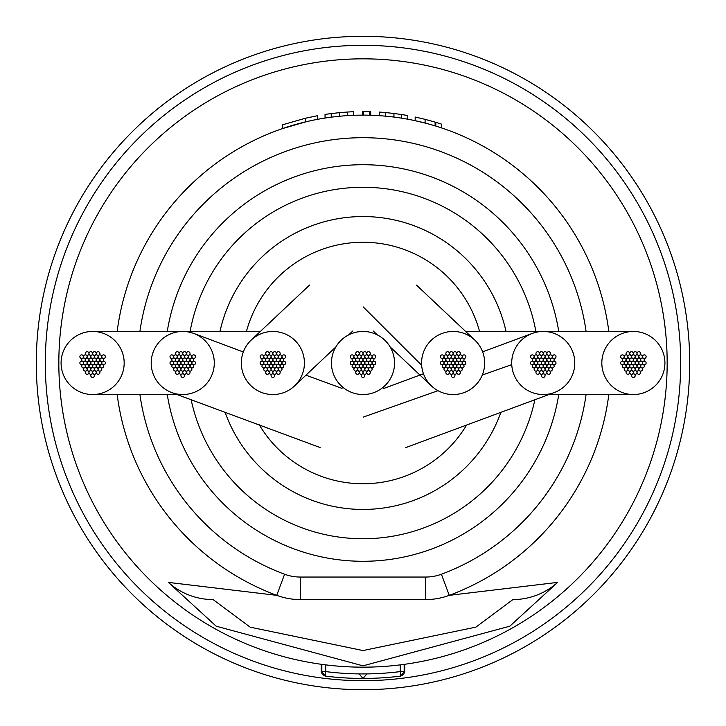 <?xml version="1.0" encoding="UTF-8"?>
<svg xmlns="http://www.w3.org/2000/svg" width="726" height="726" viewBox="0 0 726 726"><rect width="100%" height="100%" fill="white"/><g stroke="black" fill="none" stroke-linecap="round" stroke-linejoin="round"><path stroke-width="1.09" d="M601.827 363A31.545 31.545 0 0 0 633.272 394.545A31.545 31.545 0 0 0 664.916 363A31.545 31.545 0 0 0 633.272 331.455A31.545 31.545 0 0 0 601.827 363M225.033 412.123A146.452 146.452 0 0 0 500.895 412.314M259.236 424.783A120.77 120.77 0 0 0 466.627 425.019M479.605 331.582A120.77 120.77 0 0 0 246.413 331.51M506.049 331.61A146.452 146.452 0 0 0 219.969 331.528M304.366 361.23A31.545 31.545 0 0 0 251.25 340.031A31.545 31.545 0 0 0 261.188 392.303A31.545 31.545 0 0 0 304.366 361.23M151.235 361.602A31.545 31.545 0 0 0 171.944 392.63A31.545 31.545 0 0 0 214.261 364.398A31.545 31.545 0 0 0 193.851 333.479A31.545 31.545 0 0 0 151.235 361.602M511.748 364.624A31.545 31.545 0 0 0 554.192 392.584A31.545 31.545 0 0 0 574.747 361.376A31.545 31.545 0 0 0 532.267 333.425A31.545 31.545 0 0 0 511.748 364.624L482.282 375.043M124.155 363.98A31.545 31.545 0 0 0 92.665 331.455A31.545 31.545 0 0 0 61.102 362.02A31.545 31.545 0 0 0 91.648 394.527A31.545 31.545 0 0 0 124.155 363.98M421.661 365.278A31.545 31.545 0 0 0 455.411 394.463A31.545 31.545 0 0 0 474.722 340.013A31.545 31.545 0 0 0 421.661 365.278L363.245 306.944M331.455 363A31.545 31.545 0 0 0 363 394.545A31.545 31.545 0 0 0 394.545 363A31.545 31.545 0 0 0 363 331.455A31.545 31.545 0 0 0 331.455 363M631.566 363A1.806 1.806 0 0 0 633.371 364.806A1.806 1.806 0 0 0 635.177 363A1.806 1.806 0 0 0 633.371 361.194A1.806 1.806 0 0 0 631.566 363M627.917 363A1.806 1.806 0 0 0 629.723 364.806A1.806 1.806 0 0 0 631.529 363A1.806 1.806 0 0 0 629.723 361.194A1.806 1.806 0 0 0 627.917 363M629.741 359.842A1.806 1.806 0 0 0 631.547 361.639A1.806 1.806 0 0 0 633.353 359.842A1.806 1.806 0 0 0 631.547 358.036A1.806 1.806 0 0 0 629.741 359.842M633.399 359.842A1.806 1.806 0 0 0 635.196 361.639A1.806 1.806 0 0 0 637.001 359.842A1.806 1.806 0 0 0 635.196 358.036A1.806 1.806 0 0 0 633.399 359.842M635.223 363A1.806 1.806 0 0 0 637.02 364.806A1.806 1.806 0 0 0 638.826 363A1.806 1.806 0 0 0 637.02 361.194A1.806 1.806 0 0 0 635.223 363M633.399 366.158A1.806 1.806 0 0 0 635.196 367.964A1.806 1.806 0 0 0 637.001 366.158A1.806 1.806 0 0 0 635.196 364.361A1.806 1.806 0 0 0 633.399 366.158M629.741 366.158A1.806 1.806 0 0 0 631.547 367.964A1.806 1.806 0 0 0 633.353 366.158A1.806 1.806 0 0 0 631.547 364.361A1.806 1.806 0 0 0 629.741 366.158M626.093 359.842A1.806 1.806 0 0 0 627.899 361.639A1.806 1.806 0 0 0 629.696 359.842A1.806 1.806 0 0 0 627.899 358.036A1.806 1.806 0 0 0 626.093 359.842M631.566 356.675A1.806 1.806 0 0 0 633.371 358.481A1.806 1.806 0 0 0 635.177 356.675A1.806 1.806 0 0 0 633.371 354.878A1.806 1.806 0 0 0 631.566 356.675M637.047 359.842A1.806 1.806 0 0 0 638.844 361.639A1.806 1.806 0 0 0 640.65 359.842A1.806 1.806 0 0 0 638.844 358.036A1.806 1.806 0 0 0 637.047 359.842M637.047 366.158A1.806 1.806 0 0 0 638.844 367.964A1.806 1.806 0 0 0 640.65 366.158A1.806 1.806 0 0 0 638.844 364.361A1.806 1.806 0 0 0 637.047 366.158M631.566 369.325A1.806 1.806 0 0 0 633.371 371.122A1.806 1.806 0 0 0 635.177 369.325A1.806 1.806 0 0 0 633.371 367.519A1.806 1.806 0 0 0 631.566 369.325M626.093 366.158A1.806 1.806 0 0 0 627.899 367.964A1.806 1.806 0 0 0 629.696 366.158A1.806 1.806 0 0 0 627.899 364.361A1.806 1.806 0 0 0 626.093 366.158M627.917 356.675A1.806 1.806 0 0 0 629.723 358.481A1.806 1.806 0 0 0 631.529 356.675A1.806 1.806 0 0 0 629.723 354.878A1.806 1.806 0 0 0 627.917 356.675M635.223 356.675A1.806 1.806 0 0 0 637.02 358.481A1.806 1.806 0 0 0 638.826 356.675A1.806 1.806 0 0 0 637.02 354.878A1.806 1.806 0 0 0 635.223 356.675M638.871 363A1.806 1.806 0 0 0 640.677 364.806A1.806 1.806 0 0 0 642.474 363A1.806 1.806 0 0 0 640.677 361.194A1.806 1.806 0 0 0 638.871 363M635.223 369.325A1.806 1.806 0 0 0 637.02 371.122A1.806 1.806 0 0 0 638.826 369.325A1.806 1.806 0 0 0 637.02 367.519A1.806 1.806 0 0 0 635.223 369.325M627.917 369.325A1.806 1.806 0 0 0 629.723 371.122A1.806 1.806 0 0 0 631.529 369.325A1.806 1.806 0 0 0 629.723 367.519A1.806 1.806 0 0 0 627.917 369.325M624.269 363A1.806 1.806 0 0 0 626.075 364.806A1.806 1.806 0 0 0 627.872 363A1.806 1.806 0 0 0 626.075 361.194A1.806 1.806 0 0 0 624.269 363M624.269 356.675A1.806 1.806 0 0 0 626.075 358.481A1.806 1.806 0 0 0 627.872 356.675A1.806 1.806 0 0 0 626.075 354.878A1.806 1.806 0 0 0 624.269 356.675M633.399 353.517A1.806 1.806 0 0 0 635.196 355.323A1.806 1.806 0 0 0 637.001 353.517A1.806 1.806 0 0 0 635.196 351.711A1.806 1.806 0 0 0 633.399 353.517M640.695 359.842A1.806 1.806 0 0 0 642.501 361.639A1.806 1.806 0 0 0 644.298 359.842A1.806 1.806 0 0 0 642.501 358.036A1.806 1.806 0 0 0 640.695 359.842M638.871 369.325A1.806 1.806 0 0 0 640.677 371.122A1.806 1.806 0 0 0 642.474 369.325A1.806 1.806 0 0 0 640.677 367.519A1.806 1.806 0 0 0 638.871 369.325M629.741 372.483A1.806 1.806 0 0 0 631.547 374.289A1.806 1.806 0 0 0 633.353 372.483A1.806 1.806 0 0 0 631.547 370.677A1.806 1.806 0 0 0 629.741 372.483M622.445 366.158A1.806 1.806 0 0 0 624.251 367.964A1.806 1.806 0 0 0 626.048 366.158A1.806 1.806 0 0 0 624.251 364.361A1.806 1.806 0 0 0 622.445 366.158M622.445 359.842A1.806 1.806 0 0 0 624.251 361.639A1.806 1.806 0 0 0 626.048 359.842A1.806 1.806 0 0 0 624.251 358.036A1.806 1.806 0 0 0 622.445 359.842M629.741 353.517A1.806 1.806 0 0 0 631.547 355.323A1.806 1.806 0 0 0 633.353 353.517A1.806 1.806 0 0 0 631.547 351.711A1.806 1.806 0 0 0 629.741 353.517M638.871 356.675A1.806 1.806 0 0 0 640.677 358.481A1.806 1.806 0 0 0 642.474 356.675A1.806 1.806 0 0 0 640.677 354.878A1.806 1.806 0 0 0 638.871 356.675M640.695 366.158A1.806 1.806 0 0 0 642.501 367.964A1.806 1.806 0 0 0 644.298 366.158A1.806 1.806 0 0 0 642.501 364.361A1.806 1.806 0 0 0 640.695 366.158M633.399 372.483A1.806 1.806 0 0 0 635.196 374.289A1.806 1.806 0 0 0 637.001 372.483A1.806 1.806 0 0 0 635.196 370.677A1.806 1.806 0 0 0 633.399 372.483M624.269 369.325A1.806 1.806 0 0 0 626.075 371.122A1.806 1.806 0 0 0 627.872 369.325A1.806 1.806 0 0 0 626.075 367.519A1.806 1.806 0 0 0 624.269 369.325M626.093 353.517A1.806 1.806 0 0 0 627.899 355.323A1.806 1.806 0 0 0 629.696 353.517A1.806 1.806 0 0 0 627.899 351.711A1.806 1.806 0 0 0 626.093 353.517M637.047 353.517A1.806 1.806 0 0 0 638.844 355.323A1.806 1.806 0 0 0 640.65 353.517A1.806 1.806 0 0 0 638.844 351.711A1.806 1.806 0 0 0 637.047 353.517M642.519 363A1.806 1.806 0 0 0 644.325 364.806A1.806 1.806 0 0 0 646.122 363A1.806 1.806 0 0 0 644.325 361.194A1.806 1.806 0 0 0 642.519 363M637.047 372.483A1.806 1.806 0 0 0 638.844 374.289A1.806 1.806 0 0 0 640.65 372.483A1.806 1.806 0 0 0 638.844 370.677A1.806 1.806 0 0 0 637.047 372.483M626.093 372.483A1.806 1.806 0 0 0 627.899 374.289A1.806 1.806 0 0 0 629.696 372.483A1.806 1.806 0 0 0 627.899 370.677A1.806 1.806 0 0 0 626.093 372.483M620.621 363A1.806 1.806 0 0 0 622.418 364.806A1.806 1.806 0 0 0 624.224 363A1.806 1.806 0 0 0 622.418 361.194A1.806 1.806 0 0 0 620.621 363M620.621 356.675A1.806 1.806 0 0 0 622.418 358.481A1.806 1.806 0 0 0 624.224 356.675A1.806 1.806 0 0 0 622.418 354.878A1.806 1.806 0 0 0 620.621 356.675M642.519 356.675A1.806 1.806 0 0 0 644.325 358.481A1.806 1.806 0 0 0 646.122 356.675A1.806 1.806 0 0 0 644.325 354.878A1.806 1.806 0 0 0 642.519 356.675M631.566 375.641A1.806 1.806 0 0 0 633.371 377.447A1.806 1.806 0 0 0 635.177 375.641A1.806 1.806 0 0 0 633.371 373.845A1.806 1.806 0 0 0 631.566 375.641M541.442 363A1.806 1.806 0 0 0 543.248 364.806A1.806 1.806 0 0 0 545.054 363A1.806 1.806 0 0 0 543.248 361.194A1.806 1.806 0 0 0 541.442 363M537.794 363A1.806 1.806 0 0 0 539.6 364.806A1.806 1.806 0 0 0 541.396 363A1.806 1.806 0 0 0 539.6 361.194A1.806 1.806 0 0 0 537.794 363M539.618 359.842A1.806 1.806 0 0 0 541.424 361.639A1.806 1.806 0 0 0 543.23 359.842A1.806 1.806 0 0 0 541.424 358.036A1.806 1.806 0 0 0 539.618 359.842M543.275 359.842A1.806 1.806 0 0 0 545.072 361.639A1.806 1.806 0 0 0 546.878 359.842A1.806 1.806 0 0 0 545.072 358.036A1.806 1.806 0 0 0 543.275 359.842M545.099 363A1.806 1.806 0 0 0 546.896 364.806A1.806 1.806 0 0 0 548.702 363A1.806 1.806 0 0 0 546.896 361.194A1.806 1.806 0 0 0 545.099 363M543.275 366.158A1.806 1.806 0 0 0 545.072 367.964A1.806 1.806 0 0 0 546.878 366.158A1.806 1.806 0 0 0 545.072 364.361A1.806 1.806 0 0 0 543.275 366.158M539.618 366.158A1.806 1.806 0 0 0 541.424 367.964A1.806 1.806 0 0 0 543.23 366.158A1.806 1.806 0 0 0 541.424 364.361A1.806 1.806 0 0 0 539.618 366.158M535.97 359.842A1.806 1.806 0 0 0 537.775 361.639A1.806 1.806 0 0 0 539.572 359.842A1.806 1.806 0 0 0 537.775 358.036A1.806 1.806 0 0 0 535.97 359.842M541.442 356.675A1.806 1.806 0 0 0 543.248 358.481A1.806 1.806 0 0 0 545.054 356.675A1.806 1.806 0 0 0 543.248 354.878A1.806 1.806 0 0 0 541.442 356.675M546.923 359.842A1.806 1.806 0 0 0 548.72 361.639A1.806 1.806 0 0 0 550.526 359.842A1.806 1.806 0 0 0 548.72 358.036A1.806 1.806 0 0 0 546.923 359.842M546.923 366.158A1.806 1.806 0 0 0 548.72 367.964A1.806 1.806 0 0 0 550.526 366.158A1.806 1.806 0 0 0 548.72 364.361A1.806 1.806 0 0 0 546.923 366.158M541.442 369.325A1.806 1.806 0 0 0 543.248 371.122A1.806 1.806 0 0 0 545.054 369.325A1.806 1.806 0 0 0 543.248 367.519A1.806 1.806 0 0 0 541.442 369.325M535.97 366.158A1.806 1.806 0 0 0 537.775 367.964A1.806 1.806 0 0 0 539.572 366.158A1.806 1.806 0 0 0 537.775 364.361A1.806 1.806 0 0 0 535.97 366.158M537.794 356.675A1.806 1.806 0 0 0 539.6 358.481A1.806 1.806 0 0 0 541.396 356.675A1.806 1.806 0 0 0 539.6 354.878A1.806 1.806 0 0 0 537.794 356.675M545.099 356.675A1.806 1.806 0 0 0 546.896 358.481A1.806 1.806 0 0 0 548.702 356.675A1.806 1.806 0 0 0 546.896 354.878A1.806 1.806 0 0 0 545.099 356.675M548.747 363A1.806 1.806 0 0 0 550.544 364.806A1.806 1.806 0 0 0 552.35 363A1.806 1.806 0 0 0 550.544 361.194A1.806 1.806 0 0 0 548.747 363M545.099 369.325A1.806 1.806 0 0 0 546.896 371.122A1.806 1.806 0 0 0 548.702 369.325A1.806 1.806 0 0 0 546.896 367.519A1.806 1.806 0 0 0 545.099 369.325M537.794 369.325A1.806 1.806 0 0 0 539.6 371.122A1.806 1.806 0 0 0 541.396 369.325A1.806 1.806 0 0 0 539.6 367.519A1.806 1.806 0 0 0 537.794 369.325M534.145 363A1.806 1.806 0 0 0 535.951 364.806A1.806 1.806 0 0 0 537.748 363A1.806 1.806 0 0 0 535.951 361.194A1.806 1.806 0 0 0 534.145 363M534.145 356.675A1.806 1.806 0 0 0 535.951 358.481A1.806 1.806 0 0 0 537.748 356.675A1.806 1.806 0 0 0 535.951 354.878A1.806 1.806 0 0 0 534.145 356.675M543.275 353.517A1.806 1.806 0 0 0 545.072 355.323A1.806 1.806 0 0 0 546.878 353.517A1.806 1.806 0 0 0 545.072 351.711A1.806 1.806 0 0 0 543.275 353.517M550.571 359.842A1.806 1.806 0 0 0 552.377 361.639A1.806 1.806 0 0 0 554.174 359.842A1.806 1.806 0 0 0 552.377 358.036A1.806 1.806 0 0 0 550.571 359.842M548.747 369.325A1.806 1.806 0 0 0 550.544 371.122A1.806 1.806 0 0 0 552.35 369.325A1.806 1.806 0 0 0 550.544 367.519A1.806 1.806 0 0 0 548.747 369.325M539.618 372.483A1.806 1.806 0 0 0 541.424 374.289A1.806 1.806 0 0 0 543.23 372.483A1.806 1.806 0 0 0 541.424 370.677A1.806 1.806 0 0 0 539.618 372.483M532.321 366.158A1.806 1.806 0 0 0 534.127 367.964A1.806 1.806 0 0 0 535.924 366.158A1.806 1.806 0 0 0 534.127 364.361A1.806 1.806 0 0 0 532.321 366.158M532.321 359.842A1.806 1.806 0 0 0 534.127 361.639A1.806 1.806 0 0 0 535.924 359.842A1.806 1.806 0 0 0 534.127 358.036A1.806 1.806 0 0 0 532.321 359.842M539.618 353.517A1.806 1.806 0 0 0 541.424 355.323A1.806 1.806 0 0 0 543.23 353.517A1.806 1.806 0 0 0 541.424 351.711A1.806 1.806 0 0 0 539.618 353.517M548.747 356.675A1.806 1.806 0 0 0 550.544 358.481A1.806 1.806 0 0 0 552.35 356.675A1.806 1.806 0 0 0 550.544 354.878A1.806 1.806 0 0 0 548.747 356.675M550.571 366.158A1.806 1.806 0 0 0 552.377 367.964A1.806 1.806 0 0 0 554.174 366.158A1.806 1.806 0 0 0 552.377 364.361A1.806 1.806 0 0 0 550.571 366.158M543.275 372.483A1.806 1.806 0 0 0 545.072 374.289A1.806 1.806 0 0 0 546.878 372.483A1.806 1.806 0 0 0 545.072 370.677A1.806 1.806 0 0 0 543.275 372.483M534.145 369.325A1.806 1.806 0 0 0 535.951 371.122A1.806 1.806 0 0 0 537.748 369.325A1.806 1.806 0 0 0 535.951 367.519A1.806 1.806 0 0 0 534.145 369.325M535.97 353.517A1.806 1.806 0 0 0 537.775 355.323A1.806 1.806 0 0 0 539.572 353.517A1.806 1.806 0 0 0 537.775 351.711A1.806 1.806 0 0 0 535.97 353.517M546.923 353.517A1.806 1.806 0 0 0 548.72 355.323A1.806 1.806 0 0 0 550.526 353.517A1.806 1.806 0 0 0 548.72 351.711A1.806 1.806 0 0 0 546.923 353.517M552.395 363A1.806 1.806 0 0 0 554.201 364.806A1.806 1.806 0 0 0 555.998 363A1.806 1.806 0 0 0 554.201 361.194A1.806 1.806 0 0 0 552.395 363M546.923 372.483A1.806 1.806 0 0 0 548.72 374.289A1.806 1.806 0 0 0 550.526 372.483A1.806 1.806 0 0 0 548.72 370.677A1.806 1.806 0 0 0 546.923 372.483M535.97 372.483A1.806 1.806 0 0 0 537.775 374.289A1.806 1.806 0 0 0 539.572 372.483A1.806 1.806 0 0 0 537.775 370.677A1.806 1.806 0 0 0 535.97 372.483M530.497 363A1.806 1.806 0 0 0 532.294 364.806A1.806 1.806 0 0 0 534.1 363A1.806 1.806 0 0 0 532.294 361.194A1.806 1.806 0 0 0 530.497 363M530.497 356.675A1.806 1.806 0 0 0 532.294 358.481A1.806 1.806 0 0 0 534.1 356.675A1.806 1.806 0 0 0 532.294 354.878A1.806 1.806 0 0 0 530.497 356.675M552.395 356.675A1.806 1.806 0 0 0 554.201 358.481A1.806 1.806 0 0 0 555.998 356.675A1.806 1.806 0 0 0 554.201 354.878A1.806 1.806 0 0 0 552.395 356.675M541.442 375.641A1.806 1.806 0 0 0 543.248 377.447A1.806 1.806 0 0 0 545.054 375.641A1.806 1.806 0 0 0 543.248 373.845A1.806 1.806 0 0 0 541.442 375.641M451.318 363A1.806 1.806 0 0 0 453.124 364.806A1.806 1.806 0 0 0 454.93 363A1.806 1.806 0 0 0 453.124 361.194A1.806 1.806 0 0 0 451.318 363M447.67 363A1.806 1.806 0 0 0 449.476 364.806A1.806 1.806 0 0 0 451.273 363A1.806 1.806 0 0 0 449.476 361.194A1.806 1.806 0 0 0 447.67 363M449.494 359.842A1.806 1.806 0 0 0 451.3 361.639A1.806 1.806 0 0 0 453.106 359.842A1.806 1.806 0 0 0 451.3 358.036A1.806 1.806 0 0 0 449.494 359.842M453.151 359.842A1.806 1.806 0 0 0 454.948 361.639A1.806 1.806 0 0 0 456.754 359.842A1.806 1.806 0 0 0 454.948 358.036A1.806 1.806 0 0 0 453.151 359.842M454.975 363A1.806 1.806 0 0 0 456.772 364.806A1.806 1.806 0 0 0 458.578 363A1.806 1.806 0 0 0 456.772 361.194A1.806 1.806 0 0 0 454.975 363M453.151 366.158A1.806 1.806 0 0 0 454.948 367.964A1.806 1.806 0 0 0 456.754 366.158A1.806 1.806 0 0 0 454.948 364.361A1.806 1.806 0 0 0 453.151 366.158M449.494 366.158A1.806 1.806 0 0 0 451.3 367.964A1.806 1.806 0 0 0 453.106 366.158A1.806 1.806 0 0 0 451.3 364.361A1.806 1.806 0 0 0 449.494 366.158M445.846 359.842A1.806 1.806 0 0 0 447.652 361.639A1.806 1.806 0 0 0 449.448 359.842A1.806 1.806 0 0 0 447.652 358.036A1.806 1.806 0 0 0 445.846 359.842M451.318 356.675A1.806 1.806 0 0 0 453.124 358.481A1.806 1.806 0 0 0 454.93 356.675A1.806 1.806 0 0 0 453.124 354.878A1.806 1.806 0 0 0 451.318 356.675M456.799 359.842A1.806 1.806 0 0 0 458.596 361.639A1.806 1.806 0 0 0 460.402 359.842A1.806 1.806 0 0 0 458.596 358.036A1.806 1.806 0 0 0 456.799 359.842M456.799 366.158A1.806 1.806 0 0 0 458.596 367.964A1.806 1.806 0 0 0 460.402 366.158A1.806 1.806 0 0 0 458.596 364.361A1.806 1.806 0 0 0 456.799 366.158M451.318 369.325A1.806 1.806 0 0 0 453.124 371.122A1.806 1.806 0 0 0 454.93 369.325A1.806 1.806 0 0 0 453.124 367.519A1.806 1.806 0 0 0 451.318 369.325M445.846 366.158A1.806 1.806 0 0 0 447.652 367.964A1.806 1.806 0 0 0 449.448 366.158A1.806 1.806 0 0 0 447.652 364.361A1.806 1.806 0 0 0 445.846 366.158M447.67 356.675A1.806 1.806 0 0 0 449.476 358.481A1.806 1.806 0 0 0 451.273 356.675A1.806 1.806 0 0 0 449.476 354.878A1.806 1.806 0 0 0 447.67 356.675M454.975 356.675A1.806 1.806 0 0 0 456.772 358.481A1.806 1.806 0 0 0 458.578 356.675A1.806 1.806 0 0 0 456.772 354.878A1.806 1.806 0 0 0 454.975 356.675M458.623 363A1.806 1.806 0 0 0 460.42 364.806A1.806 1.806 0 0 0 462.226 363A1.806 1.806 0 0 0 460.42 361.194A1.806 1.806 0 0 0 458.623 363M454.975 369.325A1.806 1.806 0 0 0 456.772 371.122A1.806 1.806 0 0 0 458.578 369.325A1.806 1.806 0 0 0 456.772 367.519A1.806 1.806 0 0 0 454.975 369.325M447.67 369.325A1.806 1.806 0 0 0 449.476 371.122A1.806 1.806 0 0 0 451.273 369.325A1.806 1.806 0 0 0 449.476 367.519A1.806 1.806 0 0 0 447.67 369.325M444.022 363A1.806 1.806 0 0 0 445.828 364.806A1.806 1.806 0 0 0 447.624 363A1.806 1.806 0 0 0 445.828 361.194A1.806 1.806 0 0 0 444.022 363M444.022 356.675A1.806 1.806 0 0 0 445.828 358.481A1.806 1.806 0 0 0 447.624 356.675A1.806 1.806 0 0 0 445.828 354.878A1.806 1.806 0 0 0 444.022 356.675M453.151 353.517A1.806 1.806 0 0 0 454.948 355.323A1.806 1.806 0 0 0 456.754 353.517A1.806 1.806 0 0 0 454.948 351.711A1.806 1.806 0 0 0 453.151 353.517M460.447 359.842A1.806 1.806 0 0 0 462.253 361.639A1.806 1.806 0 0 0 464.05 359.842A1.806 1.806 0 0 0 462.253 358.036A1.806 1.806 0 0 0 460.447 359.842M458.623 369.325A1.806 1.806 0 0 0 460.42 371.122A1.806 1.806 0 0 0 462.226 369.325A1.806 1.806 0 0 0 460.42 367.519A1.806 1.806 0 0 0 458.623 369.325M449.494 372.483A1.806 1.806 0 0 0 451.3 374.289A1.806 1.806 0 0 0 453.106 372.483A1.806 1.806 0 0 0 451.3 370.677A1.806 1.806 0 0 0 449.494 372.483M442.198 366.158A1.806 1.806 0 0 0 444.003 367.964A1.806 1.806 0 0 0 445.8 366.158A1.806 1.806 0 0 0 444.003 364.361A1.806 1.806 0 0 0 442.198 366.158M442.198 359.842A1.806 1.806 0 0 0 444.003 361.639A1.806 1.806 0 0 0 445.8 359.842A1.806 1.806 0 0 0 444.003 358.036A1.806 1.806 0 0 0 442.198 359.842M449.494 353.517A1.806 1.806 0 0 0 451.3 355.323A1.806 1.806 0 0 0 453.106 353.517A1.806 1.806 0 0 0 451.3 351.711A1.806 1.806 0 0 0 449.494 353.517M458.623 356.675A1.806 1.806 0 0 0 460.42 358.481A1.806 1.806 0 0 0 462.226 356.675A1.806 1.806 0 0 0 460.42 354.878A1.806 1.806 0 0 0 458.623 356.675M460.447 366.158A1.806 1.806 0 0 0 462.253 367.964A1.806 1.806 0 0 0 464.05 366.158A1.806 1.806 0 0 0 462.253 364.361A1.806 1.806 0 0 0 460.447 366.158M453.151 372.483A1.806 1.806 0 0 0 454.948 374.289A1.806 1.806 0 0 0 456.754 372.483A1.806 1.806 0 0 0 454.948 370.677A1.806 1.806 0 0 0 453.151 372.483M444.022 369.325A1.806 1.806 0 0 0 445.828 371.122A1.806 1.806 0 0 0 447.624 369.325A1.806 1.806 0 0 0 445.828 367.519A1.806 1.806 0 0 0 444.022 369.325M445.846 353.517A1.806 1.806 0 0 0 447.652 355.323A1.806 1.806 0 0 0 449.448 353.517A1.806 1.806 0 0 0 447.652 351.711A1.806 1.806 0 0 0 445.846 353.517M456.799 353.517A1.806 1.806 0 0 0 458.596 355.323A1.806 1.806 0 0 0 460.402 353.517A1.806 1.806 0 0 0 458.596 351.711A1.806 1.806 0 0 0 456.799 353.517M462.271 363A1.806 1.806 0 0 0 464.077 364.806A1.806 1.806 0 0 0 465.874 363A1.806 1.806 0 0 0 464.077 361.194A1.806 1.806 0 0 0 462.271 363M456.799 372.483A1.806 1.806 0 0 0 458.596 374.289A1.806 1.806 0 0 0 460.402 372.483A1.806 1.806 0 0 0 458.596 370.677A1.806 1.806 0 0 0 456.799 372.483M445.846 372.483A1.806 1.806 0 0 0 447.652 374.289A1.806 1.806 0 0 0 449.448 372.483A1.806 1.806 0 0 0 447.652 370.677A1.806 1.806 0 0 0 445.846 372.483M440.373 363A1.806 1.806 0 0 0 442.17 364.806A1.806 1.806 0 0 0 443.976 363A1.806 1.806 0 0 0 442.17 361.194A1.806 1.806 0 0 0 440.373 363M440.373 356.675A1.806 1.806 0 0 0 442.17 358.481A1.806 1.806 0 0 0 443.976 356.675A1.806 1.806 0 0 0 442.17 354.878A1.806 1.806 0 0 0 440.373 356.675M462.271 356.675A1.806 1.806 0 0 0 464.077 358.481A1.806 1.806 0 0 0 465.874 356.675A1.806 1.806 0 0 0 464.077 354.878A1.806 1.806 0 0 0 462.271 356.675M451.318 375.641A1.806 1.806 0 0 0 453.124 377.447A1.806 1.806 0 0 0 454.93 375.641A1.806 1.806 0 0 0 453.124 373.845A1.806 1.806 0 0 0 451.318 375.641M361.194 363A1.806 1.806 0 0 0 363 364.806A1.806 1.806 0 0 0 364.806 363A1.806 1.806 0 0 0 363 361.194A1.806 1.806 0 0 0 361.194 363M357.546 363A1.806 1.806 0 0 0 359.352 364.806A1.806 1.806 0 0 0 361.149 363A1.806 1.806 0 0 0 359.352 361.194A1.806 1.806 0 0 0 357.546 363M359.37 359.842A1.806 1.806 0 0 0 361.176 361.639A1.806 1.806 0 0 0 362.982 359.842A1.806 1.806 0 0 0 361.176 358.036A1.806 1.806 0 0 0 359.37 359.842M363.018 359.842A1.806 1.806 0 0 0 364.824 361.639A1.806 1.806 0 0 0 366.63 359.842A1.806 1.806 0 0 0 364.824 358.036A1.806 1.806 0 0 0 363.018 359.842M364.851 363A1.806 1.806 0 0 0 366.648 364.806A1.806 1.806 0 0 0 368.454 363A1.806 1.806 0 0 0 366.648 361.194A1.806 1.806 0 0 0 364.851 363M363.018 366.158A1.806 1.806 0 0 0 364.824 367.964A1.806 1.806 0 0 0 366.63 366.158A1.806 1.806 0 0 0 364.824 364.361A1.806 1.806 0 0 0 363.018 366.158A1.806 1.806 0 0 0 361.176 364.361A1.806 1.806 0 0 0 359.37 366.158A1.806 1.806 0 0 0 361.176 367.964A1.806 1.806 0 0 0 362.982 366.158M355.722 359.842A1.806 1.806 0 0 0 357.528 361.639A1.806 1.806 0 0 0 359.325 359.842A1.806 1.806 0 0 0 357.528 358.036A1.806 1.806 0 0 0 355.722 359.842M361.194 356.675A1.806 1.806 0 0 0 363 358.481A1.806 1.806 0 0 0 364.806 356.675A1.806 1.806 0 0 0 363 354.878A1.806 1.806 0 0 0 361.194 356.675M366.675 359.842A1.806 1.806 0 0 0 368.472 361.639A1.806 1.806 0 0 0 370.278 359.842A1.806 1.806 0 0 0 368.472 358.036A1.806 1.806 0 0 0 366.675 359.842M366.675 366.158A1.806 1.806 0 0 0 368.472 367.964A1.806 1.806 0 0 0 370.278 366.158A1.806 1.806 0 0 0 368.472 364.361A1.806 1.806 0 0 0 366.675 366.158M361.194 369.325A1.806 1.806 0 0 0 363 371.122A1.806 1.806 0 0 0 364.806 369.325A1.806 1.806 0 0 0 363 367.519A1.806 1.806 0 0 0 361.194 369.325M355.722 366.158A1.806 1.806 0 0 0 357.528 367.964A1.806 1.806 0 0 0 359.325 366.158A1.806 1.806 0 0 0 357.528 364.361A1.806 1.806 0 0 0 355.722 366.158M357.546 356.675A1.806 1.806 0 0 0 359.352 358.481A1.806 1.806 0 0 0 361.149 356.675A1.806 1.806 0 0 0 359.352 354.878A1.806 1.806 0 0 0 357.546 356.675M364.851 356.675A1.806 1.806 0 0 0 366.648 358.481A1.806 1.806 0 0 0 368.454 356.675A1.806 1.806 0 0 0 366.648 354.878A1.806 1.806 0 0 0 364.851 356.675M368.499 363A1.806 1.806 0 0 0 370.296 364.806A1.806 1.806 0 0 0 372.102 363A1.806 1.806 0 0 0 370.296 361.194A1.806 1.806 0 0 0 368.499 363M364.851 369.325A1.806 1.806 0 0 0 366.648 371.122A1.806 1.806 0 0 0 368.454 369.325A1.806 1.806 0 0 0 366.648 367.519A1.806 1.806 0 0 0 364.851 369.325M357.546 369.325A1.806 1.806 0 0 0 359.352 371.122A1.806 1.806 0 0 0 361.149 369.325A1.806 1.806 0 0 0 359.352 367.519A1.806 1.806 0 0 0 357.546 369.325M353.898 363A1.806 1.806 0 0 0 355.704 364.806A1.806 1.806 0 0 0 357.501 363A1.806 1.806 0 0 0 355.704 361.194A1.806 1.806 0 0 0 353.898 363M353.898 356.675A1.806 1.806 0 0 0 355.704 358.481A1.806 1.806 0 0 0 357.501 356.675A1.806 1.806 0 0 0 355.704 354.878A1.806 1.806 0 0 0 353.898 356.675M363.018 353.517A1.806 1.806 0 0 0 364.824 355.323A1.806 1.806 0 0 0 366.63 353.517A1.806 1.806 0 0 0 364.824 351.711A1.806 1.806 0 0 0 363.018 353.517A1.806 1.806 0 0 0 361.176 351.711A1.806 1.806 0 0 0 359.37 353.517A1.806 1.806 0 0 0 361.176 355.323A1.806 1.806 0 0 0 362.982 353.517M370.324 359.842A1.806 1.806 0 0 0 372.129 361.639A1.806 1.806 0 0 0 373.926 359.842A1.806 1.806 0 0 0 372.129 358.036A1.806 1.806 0 0 0 370.324 359.842M368.499 369.325A1.806 1.806 0 0 0 370.296 371.122A1.806 1.806 0 0 0 372.102 369.325A1.806 1.806 0 0 0 370.296 367.519A1.806 1.806 0 0 0 368.499 369.325M359.37 372.483A1.806 1.806 0 0 0 361.176 374.289A1.806 1.806 0 0 0 362.982 372.483A1.806 1.806 0 0 0 361.176 370.677A1.806 1.806 0 0 0 359.37 372.483M352.074 366.158A1.806 1.806 0 0 0 353.871 367.964A1.806 1.806 0 0 0 355.676 366.158A1.806 1.806 0 0 0 353.871 364.361A1.806 1.806 0 0 0 352.074 366.158M352.074 359.842A1.806 1.806 0 0 0 353.871 361.639A1.806 1.806 0 0 0 355.676 359.842A1.806 1.806 0 0 0 353.871 358.036A1.806 1.806 0 0 0 352.074 359.842M368.499 356.675A1.806 1.806 0 0 0 370.296 358.481A1.806 1.806 0 0 0 372.102 356.675A1.806 1.806 0 0 0 370.296 354.878A1.806 1.806 0 0 0 368.499 356.675M370.324 366.158A1.806 1.806 0 0 0 372.129 367.964A1.806 1.806 0 0 0 373.926 366.158A1.806 1.806 0 0 0 372.129 364.361A1.806 1.806 0 0 0 370.324 366.158M363.018 372.483A1.806 1.806 0 0 0 364.824 374.289A1.806 1.806 0 0 0 366.63 372.483A1.806 1.806 0 0 0 364.824 370.677A1.806 1.806 0 0 0 363.018 372.483M353.898 369.325A1.806 1.806 0 0 0 355.704 371.122A1.806 1.806 0 0 0 357.501 369.325A1.806 1.806 0 0 0 355.704 367.519A1.806 1.806 0 0 0 353.898 369.325M355.722 353.517A1.806 1.806 0 0 0 357.528 355.323A1.806 1.806 0 0 0 359.325 353.517A1.806 1.806 0 0 0 357.528 351.711A1.806 1.806 0 0 0 355.722 353.517M366.675 353.517A1.806 1.806 0 0 0 368.472 355.323A1.806 1.806 0 0 0 370.278 353.517A1.806 1.806 0 0 0 368.472 351.711A1.806 1.806 0 0 0 366.675 353.517M372.148 363A1.806 1.806 0 0 0 373.954 364.806A1.806 1.806 0 0 0 375.75 363A1.806 1.806 0 0 0 373.954 361.194A1.806 1.806 0 0 0 372.148 363M366.675 372.483A1.806 1.806 0 0 0 368.472 374.289A1.806 1.806 0 0 0 370.278 372.483A1.806 1.806 0 0 0 368.472 370.677A1.806 1.806 0 0 0 366.675 372.483M355.722 372.483A1.806 1.806 0 0 0 357.528 374.289A1.806 1.806 0 0 0 359.325 372.483A1.806 1.806 0 0 0 357.528 370.677A1.806 1.806 0 0 0 355.722 372.483M350.25 363A1.806 1.806 0 0 0 352.046 364.806A1.806 1.806 0 0 0 353.852 363A1.806 1.806 0 0 0 352.046 361.194A1.806 1.806 0 0 0 350.25 363M350.25 356.675A1.806 1.806 0 0 0 352.046 358.481A1.806 1.806 0 0 0 353.852 356.675A1.806 1.806 0 0 0 352.046 354.878A1.806 1.806 0 0 0 350.25 356.675M372.148 356.675A1.806 1.806 0 0 0 373.954 358.481A1.806 1.806 0 0 0 375.75 356.675A1.806 1.806 0 0 0 373.954 354.878A1.806 1.806 0 0 0 372.148 356.675M361.194 375.641A1.806 1.806 0 0 0 363 377.447A1.806 1.806 0 0 0 364.806 375.641A1.806 1.806 0 0 0 363 373.845A1.806 1.806 0 0 0 361.194 375.641M271.07 363A1.806 1.806 0 0 0 272.876 364.806A1.806 1.806 0 0 0 274.682 363A1.806 1.806 0 0 0 272.876 361.194A1.806 1.806 0 0 0 271.07 363M267.422 363A1.806 1.806 0 0 0 269.228 364.806A1.806 1.806 0 0 0 271.025 363A1.806 1.806 0 0 0 269.228 361.194A1.806 1.806 0 0 0 267.422 363M269.246 359.842A1.806 1.806 0 0 0 271.052 361.639A1.806 1.806 0 0 0 272.849 359.842A1.806 1.806 0 0 0 271.052 358.036A1.806 1.806 0 0 0 269.246 359.842M272.894 359.842A1.806 1.806 0 0 0 274.7 361.639A1.806 1.806 0 0 0 276.506 359.842A1.806 1.806 0 0 0 274.7 358.036A1.806 1.806 0 0 0 272.894 359.842M274.727 363A1.806 1.806 0 0 0 276.524 364.806A1.806 1.806 0 0 0 278.33 363A1.806 1.806 0 0 0 276.524 361.194A1.806 1.806 0 0 0 274.727 363M272.894 366.158A1.806 1.806 0 0 0 274.7 367.964A1.806 1.806 0 0 0 276.506 366.158A1.806 1.806 0 0 0 274.7 364.361A1.806 1.806 0 0 0 272.894 366.158M269.246 366.158A1.806 1.806 0 0 0 271.052 367.964A1.806 1.806 0 0 0 272.849 366.158A1.806 1.806 0 0 0 271.052 364.361A1.806 1.806 0 0 0 269.246 366.158M265.598 359.842A1.806 1.806 0 0 0 267.404 361.639A1.806 1.806 0 0 0 269.201 359.842A1.806 1.806 0 0 0 267.404 358.036A1.806 1.806 0 0 0 265.598 359.842M271.07 356.675A1.806 1.806 0 0 0 272.876 358.481A1.806 1.806 0 0 0 274.682 356.675A1.806 1.806 0 0 0 272.876 354.878A1.806 1.806 0 0 0 271.07 356.675M276.552 359.842A1.806 1.806 0 0 0 278.348 361.639A1.806 1.806 0 0 0 280.154 359.842A1.806 1.806 0 0 0 278.348 358.036A1.806 1.806 0 0 0 276.552 359.842M276.552 366.158A1.806 1.806 0 0 0 278.348 367.964A1.806 1.806 0 0 0 280.154 366.158A1.806 1.806 0 0 0 278.348 364.361A1.806 1.806 0 0 0 276.552 366.158M271.07 369.325A1.806 1.806 0 0 0 272.876 371.122A1.806 1.806 0 0 0 274.682 369.325A1.806 1.806 0 0 0 272.876 367.519A1.806 1.806 0 0 0 271.07 369.325M265.598 366.158A1.806 1.806 0 0 0 267.404 367.964A1.806 1.806 0 0 0 269.201 366.158A1.806 1.806 0 0 0 267.404 364.361A1.806 1.806 0 0 0 265.598 366.158M267.422 356.675A1.806 1.806 0 0 0 269.228 358.481A1.806 1.806 0 0 0 271.025 356.675A1.806 1.806 0 0 0 269.228 354.878A1.806 1.806 0 0 0 267.422 356.675M274.727 356.675A1.806 1.806 0 0 0 276.524 358.481A1.806 1.806 0 0 0 278.33 356.675A1.806 1.806 0 0 0 276.524 354.878A1.806 1.806 0 0 0 274.727 356.675M278.376 363A1.806 1.806 0 0 0 280.172 364.806A1.806 1.806 0 0 0 281.978 363A1.806 1.806 0 0 0 280.172 361.194A1.806 1.806 0 0 0 278.376 363M274.727 369.325A1.806 1.806 0 0 0 276.524 371.122A1.806 1.806 0 0 0 278.33 369.325A1.806 1.806 0 0 0 276.524 367.519A1.806 1.806 0 0 0 274.727 369.325M267.422 369.325A1.806 1.806 0 0 0 269.228 371.122A1.806 1.806 0 0 0 271.025 369.325A1.806 1.806 0 0 0 269.228 367.519A1.806 1.806 0 0 0 267.422 369.325M263.774 363A1.806 1.806 0 0 0 265.58 364.806A1.806 1.806 0 0 0 267.377 363A1.806 1.806 0 0 0 265.58 361.194A1.806 1.806 0 0 0 263.774 363M263.774 356.675A1.806 1.806 0 0 0 265.58 358.481A1.806 1.806 0 0 0 267.377 356.675A1.806 1.806 0 0 0 265.58 354.878A1.806 1.806 0 0 0 263.774 356.675M272.894 353.517A1.806 1.806 0 0 0 274.7 355.323A1.806 1.806 0 0 0 276.506 353.517A1.806 1.806 0 0 0 274.7 351.711A1.806 1.806 0 0 0 272.894 353.517M280.2 359.842A1.806 1.806 0 0 0 281.997 361.639A1.806 1.806 0 0 0 283.802 359.842A1.806 1.806 0 0 0 281.997 358.036A1.806 1.806 0 0 0 280.2 359.842M278.376 369.325A1.806 1.806 0 0 0 280.172 371.122A1.806 1.806 0 0 0 281.978 369.325A1.806 1.806 0 0 0 280.172 367.519A1.806 1.806 0 0 0 278.376 369.325M269.246 372.483A1.806 1.806 0 0 0 271.052 374.289A1.806 1.806 0 0 0 272.849 372.483A1.806 1.806 0 0 0 271.052 370.677A1.806 1.806 0 0 0 269.246 372.483M261.95 366.158A1.806 1.806 0 0 0 263.747 367.964A1.806 1.806 0 0 0 265.553 366.158A1.806 1.806 0 0 0 263.747 364.361A1.806 1.806 0 0 0 261.95 366.158M261.95 359.842A1.806 1.806 0 0 0 263.747 361.639A1.806 1.806 0 0 0 265.553 359.842A1.806 1.806 0 0 0 263.747 358.036A1.806 1.806 0 0 0 261.95 359.842M269.246 353.517A1.806 1.806 0 0 0 271.052 355.323A1.806 1.806 0 0 0 272.849 353.517A1.806 1.806 0 0 0 271.052 351.711A1.806 1.806 0 0 0 269.246 353.517M278.376 356.675A1.806 1.806 0 0 0 280.172 358.481A1.806 1.806 0 0 0 281.978 356.675A1.806 1.806 0 0 0 280.172 354.878A1.806 1.806 0 0 0 278.376 356.675M280.2 366.158A1.806 1.806 0 0 0 281.997 367.964A1.806 1.806 0 0 0 283.802 366.158A1.806 1.806 0 0 0 281.997 364.361A1.806 1.806 0 0 0 280.2 366.158M272.894 372.483A1.806 1.806 0 0 0 274.7 374.289A1.806 1.806 0 0 0 276.506 372.483A1.806 1.806 0 0 0 274.7 370.677A1.806 1.806 0 0 0 272.894 372.483M263.774 369.325A1.806 1.806 0 0 0 265.58 371.122A1.806 1.806 0 0 0 267.377 369.325A1.806 1.806 0 0 0 265.58 367.519A1.806 1.806 0 0 0 263.774 369.325M265.598 353.517A1.806 1.806 0 0 0 267.404 355.323A1.806 1.806 0 0 0 269.201 353.517A1.806 1.806 0 0 0 267.404 351.711A1.806 1.806 0 0 0 265.598 353.517M276.552 353.517A1.806 1.806 0 0 0 278.348 355.323A1.806 1.806 0 0 0 280.154 353.517A1.806 1.806 0 0 0 278.348 351.711A1.806 1.806 0 0 0 276.552 353.517M282.024 363A1.806 1.806 0 0 0 283.83 364.806A1.806 1.806 0 0 0 285.627 363A1.806 1.806 0 0 0 283.83 361.194A1.806 1.806 0 0 0 282.024 363M276.552 372.483A1.806 1.806 0 0 0 278.348 374.289A1.806 1.806 0 0 0 280.154 372.483A1.806 1.806 0 0 0 278.348 370.677A1.806 1.806 0 0 0 276.552 372.483M265.598 372.483A1.806 1.806 0 0 0 267.404 374.289A1.806 1.806 0 0 0 269.201 372.483A1.806 1.806 0 0 0 267.404 370.677A1.806 1.806 0 0 0 265.598 372.483M260.126 363A1.806 1.806 0 0 0 261.923 364.806A1.806 1.806 0 0 0 263.729 363A1.806 1.806 0 0 0 261.923 361.194A1.806 1.806 0 0 0 260.126 363M260.126 356.675A1.806 1.806 0 0 0 261.923 358.481A1.806 1.806 0 0 0 263.729 356.675A1.806 1.806 0 0 0 261.923 354.878A1.806 1.806 0 0 0 260.126 356.675M282.024 356.675A1.806 1.806 0 0 0 283.83 358.481A1.806 1.806 0 0 0 285.627 356.675A1.806 1.806 0 0 0 283.83 354.878A1.806 1.806 0 0 0 282.024 356.675M271.07 375.641A1.806 1.806 0 0 0 272.876 377.447A1.806 1.806 0 0 0 274.682 375.641A1.806 1.806 0 0 0 272.876 373.845A1.806 1.806 0 0 0 271.07 375.641M180.946 363A1.806 1.806 0 0 0 182.752 364.806A1.806 1.806 0 0 0 184.558 363A1.806 1.806 0 0 0 182.752 361.194A1.806 1.806 0 0 0 180.946 363M177.298 363A1.806 1.806 0 0 0 179.104 364.806A1.806 1.806 0 0 0 180.901 363A1.806 1.806 0 0 0 179.104 361.194A1.806 1.806 0 0 0 177.298 363M179.122 359.842A1.806 1.806 0 0 0 180.928 361.639A1.806 1.806 0 0 0 182.725 359.842A1.806 1.806 0 0 0 180.928 358.036A1.806 1.806 0 0 0 179.122 359.842M182.77 359.842A1.806 1.806 0 0 0 184.576 361.639A1.806 1.806 0 0 0 186.382 359.842A1.806 1.806 0 0 0 184.576 358.036A1.806 1.806 0 0 0 182.77 359.842M184.604 363A1.806 1.806 0 0 0 186.4 364.806A1.806 1.806 0 0 0 188.206 363A1.806 1.806 0 0 0 186.4 361.194A1.806 1.806 0 0 0 184.604 363M182.77 366.158A1.806 1.806 0 0 0 184.576 367.964A1.806 1.806 0 0 0 186.382 366.158A1.806 1.806 0 0 0 184.576 364.361A1.806 1.806 0 0 0 182.77 366.158M179.122 366.158A1.806 1.806 0 0 0 180.928 367.964A1.806 1.806 0 0 0 182.725 366.158A1.806 1.806 0 0 0 180.928 364.361A1.806 1.806 0 0 0 179.122 366.158M175.474 359.842A1.806 1.806 0 0 0 177.28 361.639A1.806 1.806 0 0 0 179.077 359.842A1.806 1.806 0 0 0 177.28 358.036A1.806 1.806 0 0 0 175.474 359.842M180.946 356.675A1.806 1.806 0 0 0 182.752 358.481A1.806 1.806 0 0 0 184.558 356.675A1.806 1.806 0 0 0 182.752 354.878A1.806 1.806 0 0 0 180.946 356.675M186.428 359.842A1.806 1.806 0 0 0 188.225 361.639A1.806 1.806 0 0 0 190.03 359.842A1.806 1.806 0 0 0 188.225 358.036A1.806 1.806 0 0 0 186.428 359.842M186.428 366.158A1.806 1.806 0 0 0 188.225 367.964A1.806 1.806 0 0 0 190.03 366.158A1.806 1.806 0 0 0 188.225 364.361A1.806 1.806 0 0 0 186.428 366.158M180.946 369.325A1.806 1.806 0 0 0 182.752 371.122A1.806 1.806 0 0 0 184.558 369.325A1.806 1.806 0 0 0 182.752 367.519A1.806 1.806 0 0 0 180.946 369.325M175.474 366.158A1.806 1.806 0 0 0 177.28 367.964A1.806 1.806 0 0 0 179.077 366.158A1.806 1.806 0 0 0 177.28 364.361A1.806 1.806 0 0 0 175.474 366.158M177.298 356.675A1.806 1.806 0 0 0 179.104 358.481A1.806 1.806 0 0 0 180.901 356.675A1.806 1.806 0 0 0 179.104 354.878A1.806 1.806 0 0 0 177.298 356.675M184.604 356.675A1.806 1.806 0 0 0 186.4 358.481A1.806 1.806 0 0 0 188.206 356.675A1.806 1.806 0 0 0 186.4 354.878A1.806 1.806 0 0 0 184.604 356.675M188.252 363A1.806 1.806 0 0 0 190.049 364.806A1.806 1.806 0 0 0 191.855 363A1.806 1.806 0 0 0 190.049 361.194A1.806 1.806 0 0 0 188.252 363M184.604 369.325A1.806 1.806 0 0 0 186.4 371.122A1.806 1.806 0 0 0 188.206 369.325A1.806 1.806 0 0 0 186.4 367.519A1.806 1.806 0 0 0 184.604 369.325M177.298 369.325A1.806 1.806 0 0 0 179.104 371.122A1.806 1.806 0 0 0 180.901 369.325A1.806 1.806 0 0 0 179.104 367.519A1.806 1.806 0 0 0 177.298 369.325M173.65 363A1.806 1.806 0 0 0 175.456 364.806A1.806 1.806 0 0 0 177.253 363A1.806 1.806 0 0 0 175.456 361.194A1.806 1.806 0 0 0 173.65 363M173.65 356.675A1.806 1.806 0 0 0 175.456 358.481A1.806 1.806 0 0 0 177.253 356.675A1.806 1.806 0 0 0 175.456 354.878A1.806 1.806 0 0 0 173.65 356.675M182.77 353.517A1.806 1.806 0 0 0 184.576 355.323A1.806 1.806 0 0 0 186.382 353.517A1.806 1.806 0 0 0 184.576 351.711A1.806 1.806 0 0 0 182.77 353.517M190.076 359.842A1.806 1.806 0 0 0 191.873 361.639A1.806 1.806 0 0 0 193.679 359.842A1.806 1.806 0 0 0 191.873 358.036A1.806 1.806 0 0 0 190.076 359.842M188.252 369.325A1.806 1.806 0 0 0 190.049 371.122A1.806 1.806 0 0 0 191.855 369.325A1.806 1.806 0 0 0 190.049 367.519A1.806 1.806 0 0 0 188.252 369.325M179.122 372.483A1.806 1.806 0 0 0 180.928 374.289A1.806 1.806 0 0 0 182.725 372.483A1.806 1.806 0 0 0 180.928 370.677A1.806 1.806 0 0 0 179.122 372.483M171.826 366.158A1.806 1.806 0 0 0 173.623 367.964A1.806 1.806 0 0 0 175.429 366.158A1.806 1.806 0 0 0 173.623 364.361A1.806 1.806 0 0 0 171.826 366.158M171.826 359.842A1.806 1.806 0 0 0 173.623 361.639A1.806 1.806 0 0 0 175.429 359.842A1.806 1.806 0 0 0 173.623 358.036A1.806 1.806 0 0 0 171.826 359.842M179.122 353.517A1.806 1.806 0 0 0 180.928 355.323A1.806 1.806 0 0 0 182.725 353.517A1.806 1.806 0 0 0 180.928 351.711A1.806 1.806 0 0 0 179.122 353.517M188.252 356.675A1.806 1.806 0 0 0 190.049 358.481A1.806 1.806 0 0 0 191.855 356.675A1.806 1.806 0 0 0 190.049 354.878A1.806 1.806 0 0 0 188.252 356.675M190.076 366.158A1.806 1.806 0 0 0 191.873 367.964A1.806 1.806 0 0 0 193.679 366.158A1.806 1.806 0 0 0 191.873 364.361A1.806 1.806 0 0 0 190.076 366.158M182.77 372.483A1.806 1.806 0 0 0 184.576 374.289A1.806 1.806 0 0 0 186.382 372.483A1.806 1.806 0 0 0 184.576 370.677A1.806 1.806 0 0 0 182.77 372.483M173.65 369.325A1.806 1.806 0 0 0 175.456 371.122A1.806 1.806 0 0 0 177.253 369.325A1.806 1.806 0 0 0 175.456 367.519A1.806 1.806 0 0 0 173.65 369.325M175.474 353.517A1.806 1.806 0 0 0 177.28 355.323A1.806 1.806 0 0 0 179.077 353.517A1.806 1.806 0 0 0 177.28 351.711A1.806 1.806 0 0 0 175.474 353.517M186.428 353.517A1.806 1.806 0 0 0 188.225 355.323A1.806 1.806 0 0 0 190.03 353.517A1.806 1.806 0 0 0 188.225 351.711A1.806 1.806 0 0 0 186.428 353.517M191.9 363A1.806 1.806 0 0 0 193.706 364.806A1.806 1.806 0 0 0 195.503 363A1.806 1.806 0 0 0 193.706 361.194A1.806 1.806 0 0 0 191.9 363M186.428 372.483A1.806 1.806 0 0 0 188.225 374.289A1.806 1.806 0 0 0 190.03 372.483A1.806 1.806 0 0 0 188.225 370.677A1.806 1.806 0 0 0 186.428 372.483M175.474 372.483A1.806 1.806 0 0 0 177.28 374.289A1.806 1.806 0 0 0 179.077 372.483A1.806 1.806 0 0 0 177.28 370.677A1.806 1.806 0 0 0 175.474 372.483M170.002 363A1.806 1.806 0 0 0 171.799 364.806A1.806 1.806 0 0 0 173.605 363A1.806 1.806 0 0 0 171.799 361.194A1.806 1.806 0 0 0 170.002 363M170.002 356.675A1.806 1.806 0 0 0 171.799 358.481A1.806 1.806 0 0 0 173.605 356.675A1.806 1.806 0 0 0 171.799 354.878A1.806 1.806 0 0 0 170.002 356.675M191.9 356.675A1.806 1.806 0 0 0 193.706 358.481A1.806 1.806 0 0 0 195.503 356.675A1.806 1.806 0 0 0 193.706 354.878A1.806 1.806 0 0 0 191.9 356.675M180.946 375.641A1.806 1.806 0 0 0 182.752 377.447A1.806 1.806 0 0 0 184.558 375.641A1.806 1.806 0 0 0 182.752 373.845A1.806 1.806 0 0 0 180.946 375.641M90.823 363A1.806 1.806 0 0 0 92.629 364.806A1.806 1.806 0 0 0 94.434 363A1.806 1.806 0 0 0 92.629 361.194A1.806 1.806 0 0 0 90.823 363M87.174 363A1.806 1.806 0 0 0 88.98 364.806A1.806 1.806 0 0 0 90.777 363A1.806 1.806 0 0 0 88.98 361.194A1.806 1.806 0 0 0 87.174 363M88.999 359.842A1.806 1.806 0 0 0 90.804 361.639A1.806 1.806 0 0 0 92.601 359.842A1.806 1.806 0 0 0 90.804 358.036A1.806 1.806 0 0 0 88.999 359.842M92.647 359.842A1.806 1.806 0 0 0 94.453 361.639A1.806 1.806 0 0 0 96.259 359.842A1.806 1.806 0 0 0 94.453 358.036A1.806 1.806 0 0 0 92.647 359.842M94.471 363A1.806 1.806 0 0 0 96.277 364.806A1.806 1.806 0 0 0 98.083 363A1.806 1.806 0 0 0 96.277 361.194A1.806 1.806 0 0 0 94.471 363M92.647 366.158A1.806 1.806 0 0 0 94.453 367.964A1.806 1.806 0 0 0 96.259 366.158A1.806 1.806 0 0 0 94.453 364.361A1.806 1.806 0 0 0 92.647 366.158M88.999 366.158A1.806 1.806 0 0 0 90.804 367.964A1.806 1.806 0 0 0 92.601 366.158A1.806 1.806 0 0 0 90.804 364.361A1.806 1.806 0 0 0 88.999 366.158M85.35 359.842A1.806 1.806 0 0 0 87.156 361.639A1.806 1.806 0 0 0 88.953 359.842A1.806 1.806 0 0 0 87.156 358.036A1.806 1.806 0 0 0 85.35 359.842M90.823 356.675A1.806 1.806 0 0 0 92.629 358.481A1.806 1.806 0 0 0 94.434 356.675A1.806 1.806 0 0 0 92.629 354.878A1.806 1.806 0 0 0 90.823 356.675M96.304 359.842A1.806 1.806 0 0 0 98.101 361.639A1.806 1.806 0 0 0 99.907 359.842A1.806 1.806 0 0 0 98.101 358.036A1.806 1.806 0 0 0 96.304 359.842M96.304 366.158A1.806 1.806 0 0 0 98.101 367.964A1.806 1.806 0 0 0 99.907 366.158A1.806 1.806 0 0 0 98.101 364.361A1.806 1.806 0 0 0 96.304 366.158M90.823 369.325A1.806 1.806 0 0 0 92.629 371.122A1.806 1.806 0 0 0 94.434 369.325A1.806 1.806 0 0 0 92.629 367.519A1.806 1.806 0 0 0 90.823 369.325M85.35 366.158A1.806 1.806 0 0 0 87.156 367.964A1.806 1.806 0 0 0 88.953 366.158A1.806 1.806 0 0 0 87.156 364.361A1.806 1.806 0 0 0 85.35 366.158M87.174 356.675A1.806 1.806 0 0 0 88.98 358.481A1.806 1.806 0 0 0 90.777 356.675A1.806 1.806 0 0 0 88.98 354.878A1.806 1.806 0 0 0 87.174 356.675M94.471 356.675A1.806 1.806 0 0 0 96.277 358.481A1.806 1.806 0 0 0 98.083 356.675A1.806 1.806 0 0 0 96.277 354.878A1.806 1.806 0 0 0 94.471 356.675M98.128 363A1.806 1.806 0 0 0 99.925 364.806A1.806 1.806 0 0 0 101.731 363A1.806 1.806 0 0 0 99.925 361.194A1.806 1.806 0 0 0 98.128 363M94.471 369.325A1.806 1.806 0 0 0 96.277 371.122A1.806 1.806 0 0 0 98.083 369.325A1.806 1.806 0 0 0 96.277 367.519A1.806 1.806 0 0 0 94.471 369.325M87.174 369.325A1.806 1.806 0 0 0 88.98 371.122A1.806 1.806 0 0 0 90.777 369.325A1.806 1.806 0 0 0 88.98 367.519A1.806 1.806 0 0 0 87.174 369.325M83.526 363A1.806 1.806 0 0 0 85.323 364.806A1.806 1.806 0 0 0 87.129 363A1.806 1.806 0 0 0 85.323 361.194A1.806 1.806 0 0 0 83.526 363M83.526 356.675A1.806 1.806 0 0 0 85.323 358.481A1.806 1.806 0 0 0 87.129 356.675A1.806 1.806 0 0 0 85.323 354.878A1.806 1.806 0 0 0 83.526 356.675M92.647 353.517A1.806 1.806 0 0 0 94.453 355.323A1.806 1.806 0 0 0 96.259 353.517A1.806 1.806 0 0 0 94.453 351.711A1.806 1.806 0 0 0 92.647 353.517M99.952 359.842A1.806 1.806 0 0 0 101.749 361.639A1.806 1.806 0 0 0 103.555 359.842A1.806 1.806 0 0 0 101.749 358.036A1.806 1.806 0 0 0 99.952 359.842M98.128 369.325A1.806 1.806 0 0 0 99.925 371.122A1.806 1.806 0 0 0 101.731 369.325A1.806 1.806 0 0 0 99.925 367.519A1.806 1.806 0 0 0 98.128 369.325M88.999 372.483A1.806 1.806 0 0 0 90.804 374.289A1.806 1.806 0 0 0 92.601 372.483A1.806 1.806 0 0 0 90.804 370.677A1.806 1.806 0 0 0 88.999 372.483M81.702 366.158A1.806 1.806 0 0 0 83.499 367.964A1.806 1.806 0 0 0 85.305 366.158A1.806 1.806 0 0 0 83.499 364.361A1.806 1.806 0 0 0 81.702 366.158M81.702 359.842A1.806 1.806 0 0 0 83.499 361.639A1.806 1.806 0 0 0 85.305 359.842A1.806 1.806 0 0 0 83.499 358.036A1.806 1.806 0 0 0 81.702 359.842M88.999 353.517A1.806 1.806 0 0 0 90.804 355.323A1.806 1.806 0 0 0 92.601 353.517A1.806 1.806 0 0 0 90.804 351.711A1.806 1.806 0 0 0 88.999 353.517M98.128 356.675A1.806 1.806 0 0 0 99.925 358.481A1.806 1.806 0 0 0 101.731 356.675A1.806 1.806 0 0 0 99.925 354.878A1.806 1.806 0 0 0 98.128 356.675M99.952 366.158A1.806 1.806 0 0 0 101.749 367.964A1.806 1.806 0 0 0 103.555 366.158A1.806 1.806 0 0 0 101.749 364.361A1.806 1.806 0 0 0 99.952 366.158M92.647 372.483A1.806 1.806 0 0 0 94.453 374.289A1.806 1.806 0 0 0 96.259 372.483A1.806 1.806 0 0 0 94.453 370.677A1.806 1.806 0 0 0 92.647 372.483M83.526 369.325A1.806 1.806 0 0 0 85.323 371.122A1.806 1.806 0 0 0 87.129 369.325A1.806 1.806 0 0 0 85.323 367.519A1.806 1.806 0 0 0 83.526 369.325M85.35 353.517A1.806 1.806 0 0 0 87.156 355.323A1.806 1.806 0 0 0 88.953 353.517A1.806 1.806 0 0 0 87.156 351.711A1.806 1.806 0 0 0 85.35 353.517M96.304 353.517A1.806 1.806 0 0 0 98.101 355.323A1.806 1.806 0 0 0 99.907 353.517A1.806 1.806 0 0 0 98.101 351.711A1.806 1.806 0 0 0 96.304 353.517M101.776 363A1.806 1.806 0 0 0 103.582 364.806A1.806 1.806 0 0 0 105.379 363A1.806 1.806 0 0 0 103.582 361.194A1.806 1.806 0 0 0 101.776 363M96.304 372.483A1.806 1.806 0 0 0 98.101 374.289A1.806 1.806 0 0 0 99.907 372.483A1.806 1.806 0 0 0 98.101 370.677A1.806 1.806 0 0 0 96.304 372.483M85.35 372.483A1.806 1.806 0 0 0 87.156 374.289A1.806 1.806 0 0 0 88.953 372.483A1.806 1.806 0 0 0 87.156 370.677A1.806 1.806 0 0 0 85.35 372.483M79.878 363A1.806 1.806 0 0 0 81.675 364.806A1.806 1.806 0 0 0 83.481 363A1.806 1.806 0 0 0 81.675 361.194A1.806 1.806 0 0 0 79.878 363M79.878 356.675A1.806 1.806 0 0 0 81.675 358.481A1.806 1.806 0 0 0 83.481 356.675A1.806 1.806 0 0 0 81.675 354.878A1.806 1.806 0 0 0 79.878 356.675M101.776 356.675A1.806 1.806 0 0 0 103.582 358.481A1.806 1.806 0 0 0 105.379 356.675A1.806 1.806 0 0 0 103.582 354.878A1.806 1.806 0 0 0 101.776 356.675M90.823 375.641A1.806 1.806 0 0 0 92.629 377.447A1.806 1.806 0 0 0 94.434 375.641A1.806 1.806 0 0 0 92.629 373.845A1.806 1.806 0 0 0 90.823 375.641M139.9 394.49A225.314 225.314 0 0 0 284.592 574.23A45.066 45.066 0 0 0 300.274 577.043L425.726 577.043A45.066 45.066 0 0 0 441.408 574.23L449.249 595.347A247.838 247.838 0 0 0 608.833 394.472A247.838 247.838 0 0 1 449.249 595.347L557.622 582.397L509.815 626.193L363 665.833L216.221 626.211L168.378 582.397L276.751 595.347A247.838 247.838 0 0 1 117.167 394.508M363 667.167A304.167 304.167 0 0 1 58.833 363A304.167 304.167 0 0 1 363 58.833A304.167 304.167 0 0 1 667.167 363A304.167 304.167 0 0 1 363 667.167A304.167 304.167 0 0 0 667.167 363M558.775 394.39A198.271 198.271 0 0 1 167.243 394.472M117.167 331.492A247.838 247.838 0 0 1 608.833 331.528M321.273 664.29L321.845 664.372L321.845 671.604L321.237 671.604L321.237 664.29M404.155 664.372L404.763 664.29L404.763 671.604L404.155 671.604L404.155 664.372M305.283 121.977L282.441 128.62L282.441 124.808L305.283 118.265L305.283 121.977M306.671 121.641L288.612 126.587M425.109 123.066L415.163 120.707L415.163 117.022L425.109 119.345L425.109 123.066M425.726 577.043L425.726 599.576A67.591 67.591 0 0 0 449.249 595.347A67.591 67.591 0 0 1 425.726 599.576L300.274 599.576A67.591 67.591 0 0 1 276.751 595.347L284.592 574.23M168.378 582.397A67.591 67.137 -90 0 0 213.099 599.576L250.161 627.155L363.036 650.56L475.92 627.119L512.901 599.576A67.591 67.137 -90 0 0 557.622 582.397M400.253 664.88L400.253 671.604L404.155 671.604L400.816 676.078L400.253 671.604A299.666 299.666 0 0 1 325.747 671.604L325.747 664.88M321.845 671.604L325.747 671.604L325.184 676.078A304.167 304.167 0 0 0 400.816 676.078A304.167 304.167 0 0 1 325.184 676.078L321.845 671.604M167.243 331.528A198.271 198.271 0 0 1 558.775 331.61A198.271 198.271 0 0 0 167.243 331.528M425.109 119.345L435.119 122.113L435.119 125.879M435.119 122.113L435.854 122.34A251.45 251.45 0 0 1 441.707 124.191L441.707 127.985M417.631 117.558L419.029 117.875M435.854 122.34L435.854 126.106M379.362 115.697L379.362 112.085A251.45 251.45 0 0 1 385.533 112.566L385.533 116.187M385.533 112.566L393.955 113.465L393.955 117.095M393.955 113.465L401.578 114.536L401.578 118.184M401.578 114.536A251.45 251.45 0 0 1 407.758 115.57L407.758 119.236M363.309 115.162L363.309 111.55A251.45 251.45 0 0 1 369.48 111.641L369.48 115.243M370.714 111.668L370.714 115.28M362.691 111.55L362.691 115.162M325.039 118.084L325.039 114.436A251.45 251.45 0 0 1 331.21 113.574L331.21 117.204M331.21 113.574L339.632 112.639L339.632 116.26M339.632 112.639L347.255 112.049L347.255 115.661M347.255 112.049A251.45 251.45 0 0 1 353.435 111.731L353.435 115.343M306.671 117.948L317.625 115.679L317.625 119.345M305.283 118.265L317.625 115.679M45.311 363A317.689 317.689 0 0 0 363 680.689A317.689 317.689 0 0 0 680.689 363A317.689 317.689 0 0 0 363 45.311A317.689 317.689 0 0 0 45.311 363M689.7 363A326.7 326.7 0 0 1 363 689.7A326.7 326.7 0 0 1 36.3 363A326.7 326.7 0 0 1 363 36.3A326.7 326.7 0 0 1 689.7 363M363.236 417.114L438.014 390.688M191.119 399.654A175.746 175.746 0 0 0 534.862 399.745M586.109 331.573A225.314 225.314 0 0 0 139.9 331.51M441.408 574.23A225.314 225.314 0 0 0 586.109 394.427M300.274 577.043L300.274 599.576A67.591 67.591 0 0 1 276.751 595.347M366.902 673.928L363 678.438L359.098 673.928M535.915 331.619A175.746 175.746 0 0 0 190.094 331.528M549.346 394.381L633.272 394.545M633.272 331.455L546.442 331.619M540.026 331.619L465.711 331.555M309.612 285.019L251.26 340.04M294.502 385.96L335.82 346.992M348.625 334.922L352.845 330.938M171.935 392.639L320.157 447.561M342.01 388.383L305.945 375.17M243.319 351.992L193.86 333.47M405.725 447.606L554.192 392.594M532.267 333.425L482.627 351.847M423.476 373.763L383.845 388.428M260.307 331.501L184.894 331.528M180.62 331.528L92.656 331.455M92.692 394.545L176.963 394.472M373.191 330.974L377.42 334.94M390.116 346.883L430.99 385.479M474.713 340.013L416.443 285.064M393.71 370.196L393.592 370.677M332.345 370.432L332.236 369.979M393.655 355.568L393.764 356.021M404.763 671.604L403.692 674.454L400.816 676.078M321.237 671.604L322.326 674.472L325.184 676.078"/></g></svg>
